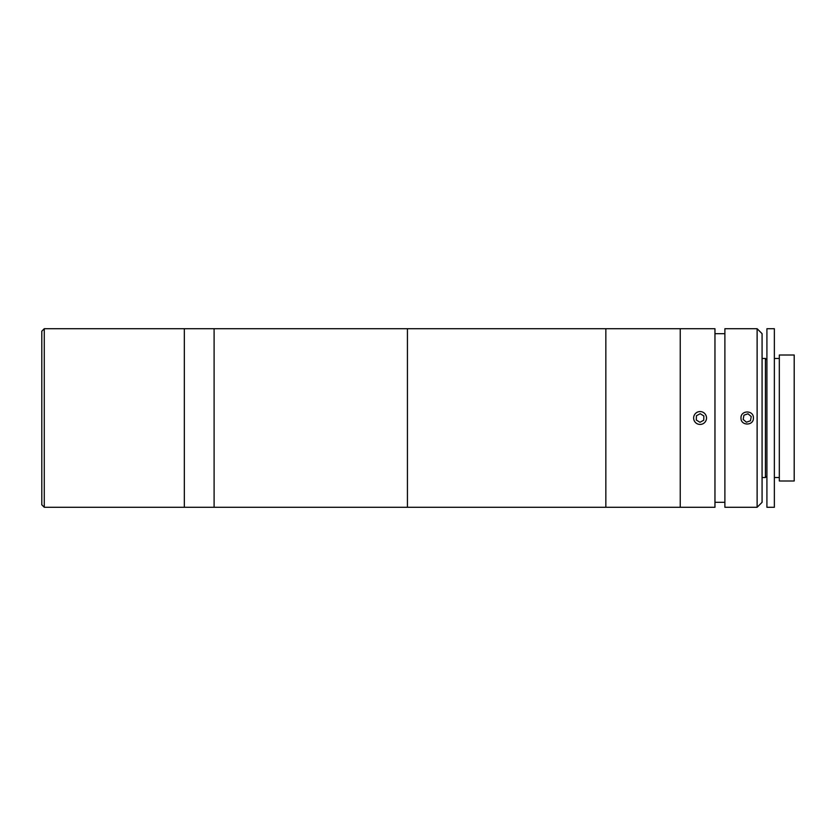 <?xml version="1.0" encoding="UTF-8"?>
<svg xmlns="http://www.w3.org/2000/svg" width="836" height="836" viewBox="0 0 836 836"><rect width="100%" height="100%" fill="white"/><g stroke="black" fill="none" stroke-linecap="round" stroke-linejoin="round"><path stroke-width="1.25" d="M44.277 507.285L41.8 504.798L41.8 331.202L44.277 328.715L44.277 507.285L184.338 507.285L184.338 328.715L44.277 328.715M407.435 418L407.435 328.715L184.338 328.715L184.338 507.285L214.1 507.285L214.1 328.715L214.1 507.285L407.435 507.285L407.435 418M757.123 418L757.123 328.715L724.885 328.715L724.885 507.285L757.123 507.285L757.123 418M740.999 418C740.612 410.016 753.779 409.985 753.403 418C753.779 426.005 740.623 425.994 740.999 418M757.123 328.715L762.077 333.679L762.077 502.321L757.123 507.285M714.958 418L714.958 328.715L407.435 328.715L407.435 507.285L605.839 507.285L605.839 328.715L605.839 507.285L680.243 507.285L680.243 328.715L680.243 507.285L714.958 507.285L714.958 418M774.355 358.477L779.319 358.477M774.355 477.523L779.319 477.523M766.915 328.715L774.355 328.715L774.355 507.285L766.915 507.285L766.915 328.715M779.319 355.007L794.2 355.007L794.2 480.993L779.319 480.993L779.319 355.007M766.915 359.971L765.431 358.477L765.431 477.523L766.915 476.029M762.077 477.523L765.431 477.523M762.077 358.477L765.431 358.477M750.477 420.769L751.24 416.547L747.959 413.778L743.925 415.231L743.162 419.453L746.443 422.222L750.477 420.769M705.741 414.928A6.448 6.448 0 0 0 697.015 412.336A6.448 6.448 0 0 0 694.413 421.072A6.448 6.448 0 0 0 703.149 423.664A6.448 6.448 0 0 0 705.741 414.928M703.734 420.247L703.849 415.952L700.202 413.715L696.419 415.753L696.304 420.048L699.962 422.284L703.734 420.247M724.885 333.679L714.958 333.679M724.885 502.321L714.958 502.321"/></g></svg>
